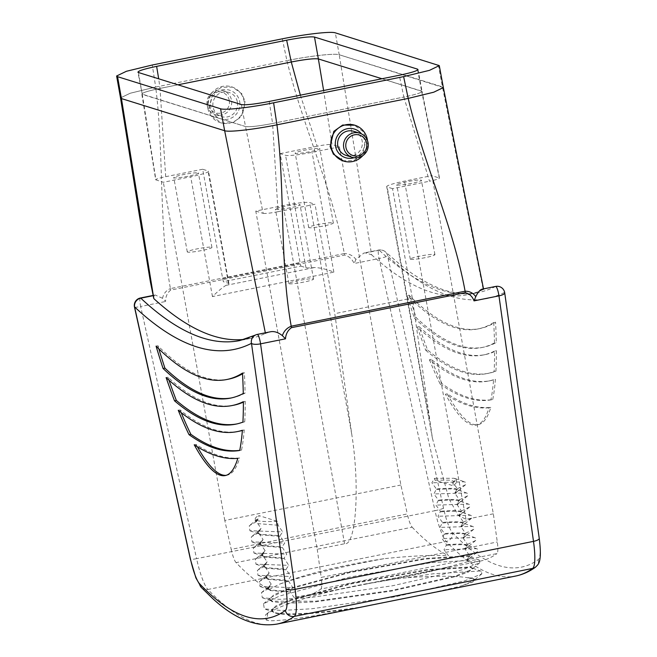 <?xml version="1.0" encoding="UTF-8"?>
<svg xmlns="http://www.w3.org/2000/svg" width="657" height="657" viewBox="0 0 657 657"><rect width="100%" height="100%" fill="white"/><g stroke="black" fill="none" stroke-linecap="round" stroke-linejoin="round"><path stroke-width="0.49" stroke-dasharray="3.29 2.46" d="M282.305 38.829L286.92 60.633C309.899 55.944 334.939 53.11 339.217 54.736L335.333 32.85M438.342 64.936L442.432 86.888L443.352 87.562M443.36 87.57L339.217 54.736L442.432 86.896L483.224 289.548L483.511 288.883M371.599 254.776A1897.876 352.374 -101.4 0 0 467.874 294.656A1897.876 352.374 -101.4 0 0 483.224 289.548L482.049 289.187L495.616 286.452A7.588 7.449 -117 0 1 504.502 292.398L539.036 537.911A30.37 5.642 -101.4 0 1 538.387 559.526A1157.297 214.872 78.6 0 1 452.566 532.794A30.37 5.642 -101.4 0 1 443.508 508.148L387.605 255.984A7.588 7.219 133.1 0 0 379.188 250.186L365.62 252.92L371.599 254.776L339.217 54.745C334.939 53.118 309.899 55.952 286.92 60.641C302.483 125.676 332.163 187.861 344.317 253.586L170.418 288.587C158.534 222.813 164.168 153.516 155.676 87.053L286.92 60.641L155.676 87.053L130.152 93.261L120.51 97.893L130.152 93.253L155.676 87.053L152.276 65.002M417.663 70.003L421.589 91.085C423.108 92.235 417.195 94.222 403.85 97.055L399.275 75.268M381.988 78.75L422.065 91.43L439.517 178.113L431.879 175.624L493.333 513.815L497.292 541.976A16.318 3.03 78.6 0 1 496.947 553.596L320.854 589.042A1143.254 212.26 78.6 0 1 304.134 596.548A1143.254 212.26 78.6 0 1 293.843 597.262L290.107 591.53L292.825 587.645L288.078 580.386L290.805 576.493L286.058 569.233L288.776 565.349L284.029 558.089L286.748 554.196L282.001 546.936L284.719 543.052L279.981 535.792L282.699 531.899L278.059 525.23L277.344 521.313L258.71 515.515L259.113 517.749L256.394 521.642L261.034 528.31L258.423 532.786L263.063 539.463L260.451 543.939L265.083 550.607L262.472 555.083L267.112 561.76L264.5 566.235L269.14 572.904L266.528 577.38L271.169 584.057L268.549 588.532L269.206 589.518A1143.254 212.26 78.6 0 1 236.068 562.63L412.161 527.185A16.318 3.03 78.6 0 1 407.299 513.938L231.207 549.383A16.318 3.03 -101.4 0 0 236.068 562.63M269.255 101.441L272.589 123.475C258.718 126.128 249.685 127.146 245.496 126.53L241.406 104.578M138.397 72.492L142.282 94.378C140.762 93.228 146.675 91.233 160.021 88.408L158.69 78.807M245.496 126.53L141.797 94.025L155.693 179.78L163.33 182.276L190.686 176.766A22.773 2.258 -10.3 0 0 208.515 171.272A22.773 2.258 -10.3 0 0 208.039 170.927L202.668 169.251L222.69 278.732L300.2 263.128L280.178 153.648L285.557 155.323A22.773 2.258 -10.3 0 0 312.075 152.334L339.423 146.831L332.04 144.524L323.614 90.494M202.668 169.251L165.687 176.692C158.411 178.236 155.159 179.328 155.947 179.969L142.282 94.378L245.496 126.538C249.693 127.146 258.718 126.128 272.589 123.483L403.85 97.055L272.589 123.483L278.051 211.694L315.023 204.253L334.783 313.652L351.733 434.154C360.036 485.991 356.11 546.271 344.588 543.75L317.241 549.26L255.778 211.069L283.134 205.567A22.773 2.258 169.7 0 1 309.652 202.578L315.023 204.253M165.687 176.692L160.021 88.416L177.94 84.802L160.021 88.408C146.675 91.241 140.762 93.237 142.282 94.378L137.913 72.13M229.285 100.48A10.742 10.504 -72.7 0 1 220.842 113.078A10.742 10.504 -72.7 0 1 208.589 104.644A10.742 10.504 -72.7 0 1 217.024 92.046A10.742 10.504 -72.7 0 1 229.285 100.48M207.144 105.128A12.639 12.36 107.3 0 0 215.553 114.745A12.639 12.36 107.3 0 0 231.494 100.225A12.639 12.36 107.3 0 0 223.076 90.609A12.639 12.36 107.3 0 0 207.144 105.128M319.565 148.482A12.524 1.24 169.7 0 1 319.819 148.671A12.524 1.24 169.7 0 1 308.872 151.915A12.524 1.24 169.7 0 1 295.428 153.336A12.524 1.24 169.7 0 1 295.174 153.147A12.524 1.24 169.7 0 1 306.121 149.903A12.524 1.24 169.7 0 1 319.565 148.482M333.066 222.805A12.524 1.24 169.7 0 1 333.329 222.994A12.524 1.24 169.7 0 1 322.382 226.238A12.524 1.24 169.7 0 1 308.938 227.659A12.524 1.24 169.7 0 1 308.683 227.47A12.524 1.24 169.7 0 1 319.63 224.218A12.524 1.24 169.7 0 1 333.066 222.805M198.168 172.914A12.524 1.24 169.7 0 1 198.43 173.103A12.524 1.24 169.7 0 1 187.483 176.347A12.524 1.24 169.7 0 1 174.039 177.768A12.524 1.24 169.7 0 1 173.776 177.579A12.524 1.24 169.7 0 1 184.724 174.335A12.524 1.24 169.7 0 1 198.168 172.914M211.677 247.237A12.524 1.24 169.7 0 1 211.932 247.426A12.524 1.24 169.7 0 1 200.985 250.67A12.524 1.24 169.7 0 1 187.541 252.091A12.524 1.24 169.7 0 1 187.286 251.902A12.524 1.24 169.7 0 1 198.233 248.658A12.524 1.24 169.7 0 1 211.677 247.237M397.033 184.987A12.524 1.24 -10.3 0 0 410.477 183.566A12.524 1.24 -10.3 0 0 421.424 180.322A12.524 1.24 -10.3 0 0 421.17 180.133A12.524 1.24 -10.3 0 0 407.726 181.554A12.524 1.24 -10.3 0 0 396.779 184.798A12.524 1.24 -10.3 0 0 397.033 184.987M410.543 259.31A12.524 1.24 -10.3 0 0 423.987 257.889A12.524 1.24 -10.3 0 0 434.934 254.645A12.524 1.24 -10.3 0 0 434.679 254.456A12.524 1.24 -10.3 0 0 421.236 255.877A12.524 1.24 -10.3 0 0 410.288 259.121A12.524 1.24 -10.3 0 0 410.543 259.31M275.644 209.419A12.524 1.24 -10.3 0 0 289.088 207.998A12.524 1.24 -10.3 0 0 300.035 204.754A12.524 1.24 -10.3 0 0 299.773 204.565A12.524 1.24 -10.3 0 0 286.337 205.986A12.524 1.24 -10.3 0 0 275.39 209.23A12.524 1.24 -10.3 0 0 275.644 209.419M289.154 283.742A12.524 1.24 -10.3 0 0 302.59 282.321A12.524 1.24 -10.3 0 0 313.545 279.077A12.524 1.24 -10.3 0 0 313.282 278.888A12.524 1.24 -10.3 0 0 299.838 280.309A12.524 1.24 -10.3 0 0 288.891 283.553A12.524 1.24 -10.3 0 0 289.154 283.742M239.674 101.613A14.996 14.659 -72.7 0 1 227.897 119.196A14.996 14.659 -72.7 0 1 210.79 107.428A14.996 14.659 -72.7 0 1 222.559 89.845A14.996 14.659 -72.7 0 1 239.674 101.613M207.891 108.405A18.79 18.371 107.3 0 0 220.407 122.695A18.79 18.371 107.3 0 0 244.092 101.112A18.79 18.371 107.3 0 0 231.584 86.823A18.79 18.371 107.3 0 0 207.891 108.405M354.024 157.721A14.996 14.659 107.3 0 0 361.449 133.872M367.493 140.647A18.79 18.371 -72.7 0 1 362.845 155.578M237.407 102.073A12.639 12.36 -72.7 0 1 221.475 116.585A12.639 12.36 -72.7 0 1 213.057 106.968A12.639 12.36 -72.7 0 1 228.989 92.456A12.639 12.36 -72.7 0 1 237.407 102.073M353.745 131.318A12.639 12.36 -72.7 0 1 362.163 140.935A12.639 12.36 -72.7 0 1 346.231 155.454M342.601 160.76L353.737 160.628L362.607 154.296L366.302 139.185L363.025 131.499L353.811 124.896M245.11 101.433L241.439 116.552L232.586 122.884L221.442 123.023L212.211 116.404L208.91 108.717L212.581 93.598L221.434 87.266L232.578 87.126L241.809 93.746L245.11 101.433M170.721 290.074A7.588 1.413 -101.4 0 1 170.418 288.587C166.164 290.402 163.536 293.646 162.542 298.311L165.613 301.481C165.523 296.611 167.231 292.808 170.721 290.074L344.621 255.072C348.974 256.23 352.152 259.047 354.139 263.531L379.073 258.513L434.983 510.678L196.583 558.664L140.672 306.499L165.613 301.481M162.542 298.311L155.241 295.009L152.892 295.732M412.161 527.185A1143.254 212.26 -101.4 0 0 448.476 555.732L444.033 549.704L446.546 544.71L442.005 538.559L444.526 533.558L439.976 527.407L442.498 522.414L437.956 516.262L440.469 511.261L435.928 505.11L438.449 500.117L433.899 493.965L436.42 488.964L431.871 482.813L434.564 478.321L434.885 480.095L453.355 485.843L452.73 482.41L457.379 488.693L454.751 493.103L459.407 499.837L456.779 504.248L461.428 510.99L458.808 515.392L463.456 522.134L460.828 526.544L465.484 533.287L462.857 537.689L467.505 544.431L464.885 548.841L469.533 555.584L466.905 559.986L467.866 561.653A1143.254 212.26 -101.4 0 0 480.226 561.103A1143.254 212.26 -101.4 0 0 496.947 553.596M454.751 493.103L457.51 491.452L458.315 490.106L456.262 488.882C453.1 488.143 446.481 488.167 436.42 488.964M436.527 489.555C446.588 488.759 453.207 488.726 456.369 489.473L458.422 490.697L454.858 493.686M456.779 504.248L459.53 502.597L460.343 501.25L458.29 500.034C455.12 499.287 448.509 499.32 438.449 500.117M438.556 500.7C448.616 499.903 455.235 499.878 458.397 500.618L460.45 501.841L456.886 504.839M458.808 515.392L461.559 513.749L462.364 512.403L460.311 511.179C457.149 510.44 450.538 510.464 440.469 511.261M440.576 511.852C450.645 511.056 457.256 511.023 460.426 511.77L462.471 512.986L458.914 515.983M460.828 526.544L463.587 524.894L464.392 523.547L462.339 522.331C459.177 521.584 452.558 521.617 442.498 522.414M442.604 522.997C452.665 522.2 459.284 522.175 462.446 522.915L464.499 524.138L460.935 527.136M462.857 537.689L465.608 536.046L466.421 534.699L464.368 533.476C461.206 532.737 454.587 532.761 444.526 533.558M444.633 534.149C454.693 533.353 461.313 533.32 464.474 534.067L466.527 535.283L462.963 538.28M464.885 548.841L467.636 547.191L468.441 545.844L466.396 544.628C463.226 543.881 456.615 543.906 446.546 544.71M446.653 545.294C456.722 544.497 463.333 544.472 466.503 545.211L468.548 546.435L464.992 549.433M466.905 559.986L469.665 558.343L470.469 556.996L468.416 555.773L425.186 558.45L349.598 572.017L286.082 589.337L273.706 594.881L269.813 599.217L272.31 601.212L315.721 601.204L391.818 590.421L455.843 575.885L471.685 569.488L472.498 568.141L470.445 566.925L427.214 569.594L351.626 583.161L288.103 600.49L275.735 606.025L271.842 610.369L274.01 612.242C282.296 615.708 318.021 613.466 360.02 607.175L348.333 609.433C308.979 614.64 284.243 615.773 274.117 612.825L271.949 610.953L273.624 608.16L288.209 601.073L351.733 583.753L427.321 570.186L470.552 567.508L472.605 568.732L468.507 571.976L455.95 576.476L391.925 591.013L315.828 601.787L287.618 603.323L272.088 601.681L269.92 599.808L271.596 597.016L286.189 589.929L349.705 572.6L425.293 559.041L468.523 556.364L470.576 557.579L467.012 560.577M274.01 612.242L264.352 608.875L281.393 610.493L311.755 608.768L394.758 596.876L464.598 580.887L481.836 573.865L481.326 571.212L480.505 570.982L433.316 573.775L406.888 577.708C435.213 575.819 454.94 575.754 466.059 577.536L472.572 578.628L474.625 579.876L472.523 582.11L462.783 585.469C445.684 590.372 401.222 599.028 360.02 607.175M462.783 585.469L473.713 580.64L474.518 579.293L472.473 578.07L466.059 577.536M495.945 371.18A254.793 47.304 -101.4 0 0 496.396 350.723A1275.557 236.832 78.6 0 1 485.112 354.616A1275.557 236.832 78.6 0 1 419.15 326.66A254.793 47.304 -101.4 0 0 427.535 349.869A1294.536 240.355 -101.4 0 0 488.857 373.225A1294.536 240.355 -101.4 0 0 495.945 371.18L494.121 371.542A254.793 47.304 -101.4 0 0 494.565 351.093L496.396 350.723M409.089 295.198A254.793 47.304 -101.4 0 0 416.103 317.553A1267.969 235.42 -101.4 0 0 483.618 347.175A1267.969 235.42 -101.4 0 0 496.306 342.535A254.793 47.304 -101.4 0 0 495.542 322.135A1248.99 231.896 78.6 0 1 479.873 328.566A1248.99 231.896 78.6 0 1 409.089 295.198L407.266 295.568A254.793 47.304 -101.4 0 0 414.271 317.922L416.103 317.553M492.734 399.522A254.793 47.304 -101.4 0 0 495.419 379.335A1302.133 241.76 78.6 0 1 490.36 380.666A1302.133 241.76 78.6 0 1 431.271 359.354A254.793 47.304 -101.4 0 0 442.054 383.737A1321.112 245.283 -101.4 0 0 492.734 399.522L490.91 399.891A254.793 47.304 -101.4 0 0 493.588 379.705L495.419 379.335M447.253 393.847A254.793 47.304 -101.4 0 0 478.271 424.636A254.793 47.304 -101.4 0 0 490.804 407.414A1328.7 246.695 78.6 0 1 447.253 393.847L445.43 394.216A254.793 47.304 -101.4 0 0 476.448 425.005A254.793 47.304 -101.4 0 0 488.98 407.783L490.804 407.414M417.992 69.494L422.065 91.43L421.589 91.093L439.262 177.932C440.059 178.564 436.806 179.657 429.522 181.209L403.85 97.064C417.195 94.23 423.108 92.243 421.589 91.093L381.972 78.75M339.423 146.831L400.885 485.014L407.299 513.938M400.885 485.014L224.793 520.459L231.207 549.383M224.793 520.459L163.33 182.276M255.778 211.069L263.17 213.377L245.496 126.538M317.241 549.26L321.199 577.421L497.292 541.976M320.854 589.042A16.318 3.03 -101.4 0 0 321.199 577.421M473.368 578.883L472.941 578.751C475.701 579.556 475.561 580.681 472.523 582.11M348.333 609.433C310.892 616.98 284.571 620.758 269.378 620.775L266.832 620.183L267.703 613.383C285.154 601.697 349.935 583.958 406.888 577.708M467.866 561.653L449.092 566.736L430.458 570.884L366.836 583.81C339.538 589.362 315.204 593.846 293.843 597.262M269.206 589.518L278.97 584.369C305.948 573.906 340.926 565.357 383.893 558.713C411.2 555.871 432.725 554.878 448.476 555.732M434.885 480.095L450.842 480.168L456.722 482.402L453.355 485.843M387.31 579.729L430.458 570.884M449.092 566.736C427.518 572.707 400.097 578.398 366.836 583.81M271.169 584.057L267.793 588.072L269.961 589.945L290.107 591.53M290.213 592.121L270.068 590.528L267.9 588.656L269.567 585.863L271.275 584.64M269.14 572.904L265.765 576.92L267.933 578.792L288.078 580.386M288.185 580.969L268.04 579.384L265.871 577.511L267.547 574.719L269.247 573.495M267.112 561.76L263.736 565.776L265.904 567.648L286.058 569.233M286.165 569.824L266.011 568.231L263.843 566.359L265.518 563.566L267.218 562.343M265.083 550.607L261.708 554.623L263.884 556.495L284.029 558.089M284.136 558.672L263.991 557.087L261.815 555.214L263.49 552.422L265.19 551.198M263.063 539.463L259.687 543.479L261.856 545.351L282.001 546.936M282.108 547.527L261.962 545.934L259.794 544.062L261.47 541.269L263.17 540.046M261.034 528.31L257.659 532.326L259.827 534.198L279.981 535.792M280.087 536.375L259.934 534.79L257.766 532.917L259.441 530.125L261.141 528.901M277.344 521.313A102.484 10.175 169.7 0 1 255.245 519.014A102.484 10.175 169.7 0 1 258.71 515.515M278.059 525.23L257.914 523.637L255.737 521.765L257.413 518.973L259.113 517.749M300.364 95.175L317.159 146.207C324.747 144.762 329.707 144.195 332.04 144.524M317.159 146.207L280.178 153.648M493.333 513.815L465.985 519.317L458.167 515.187L448.912 498.737L432.396 438.096L412.3 298.048L334.783 313.652M412.3 298.048L392.541 188.649L429.522 181.209M244.749 339.332A1897.876 352.374 -101.4 0 0 250.095 338.486A1897.876 352.374 -101.4 0 0 265.453 333.386L265.346 332.795M153.245 297.646L154.362 295.436M365.62 252.92L363.945 253.002L355.938 259.384C352.891 255.532 349.023 253.594 344.317 253.586A7.588 1.413 -101.4 0 0 344.621 255.072M250.095 338.486L239.789 340.564A1897.876 352.374 -101.4 0 0 257.224 334.438L270.791 331.711L265.453 333.386M355.938 259.384L354.139 263.531M222.69 278.732L223.347 281.705L300.865 266.101L300.2 263.128M263.17 213.377C265.485 213.706 270.446 213.147 278.051 211.694M392.541 188.649L387.162 186.974A22.773 2.258 169.7 0 1 386.694 186.629A22.773 2.258 169.7 0 1 404.523 181.135L431.879 175.624M300.865 266.101L305.981 267.703A22.773 2.258 -10.3 0 0 314.621 267.522C320.731 267.834 327.145 269.378 333.846 272.146L212.457 296.578C217.754 291.396 222.247 287.659 225.934 285.376A22.773 2.258 -10.3 0 0 228.932 283.643A22.773 2.258 -10.3 0 0 228.464 283.298L223.347 281.705M268.549 588.532L261.445 592.639L262.324 597.73L279.373 599.348L309.726 597.615L392.738 585.732L462.577 569.742L479.815 562.721L479.306 560.068L478.485 559.83L431.288 562.622L348.793 577.298L279.455 596.071L263.473 603.783L264.352 608.875M469.533 555.584L477.787 551.568L477.278 548.915L476.456 548.685L444.033 549.704M383.893 558.713C343.981 565.94 301.686 576.164 278.97 584.369M267.703 613.383L265.502 614.936L266.077 619.921L269.378 620.775M266.528 577.38L259.425 581.486L260 586.471L292.825 587.645M467.505 544.431L475.758 540.424L475.249 537.771L474.428 537.533L442.005 538.559M264.5 566.235L257.396 570.342L257.979 575.327L290.805 576.493M465.484 533.287L473.738 529.271L473.221 526.618L472.408 526.388L439.976 527.407M262.472 555.083L255.368 559.189L255.951 564.174L288.776 565.349M463.456 522.134L471.71 518.127L471.2 515.474L470.379 515.236L437.956 516.262M260.451 543.939L253.339 548.045L253.922 553.03L286.748 554.196M461.428 510.99L469.681 506.974L469.172 504.33L468.351 504.091L435.928 505.11M258.423 532.786L251.319 536.892L251.894 541.877L284.719 543.052M459.407 499.837L467.653 495.83L467.143 493.177L466.33 492.939L433.899 493.965M256.394 521.642L249.29 525.748L249.874 530.733L282.699 531.899M457.379 488.693L465.632 484.677L465.123 482.033L464.302 481.795L431.871 482.813M452.73 482.41L456.188 479.47L454.135 478.255L434.564 478.321M228.677 379.13A1248.99 231.896 78.6 0 1 157.894 345.763L156.07 346.132M157.894 345.763A254.793 47.304 -101.4 0 0 158.83 348.867M231.502 397.912A1267.969 235.42 -101.4 0 0 232.422 397.731A1267.969 235.42 -101.4 0 0 245.102 393.1A254.793 47.304 -101.4 0 0 244.347 372.691A1248.99 231.896 78.6 0 1 242.556 373.784M244.347 372.691L242.515 373.061M245.102 393.1L243.279 393.469M239.731 450.357A1321.112 245.283 -101.4 0 0 241.538 450.086L239.715 450.456M241.538 450.086A254.793 47.304 -101.4 0 0 244.223 429.9L242.392 430.261M239.156 431.222A1302.133 241.76 78.6 0 1 180.075 409.919L178.252 410.28M180.075 409.919A254.793 47.304 -101.4 0 0 181.192 412.653M244.223 429.9A1302.133 241.76 78.6 0 1 242.376 430.45M236.75 423.954A1294.536 240.355 -101.4 0 0 237.662 423.781A1294.536 240.355 -101.4 0 0 244.749 421.737L242.926 422.106M244.749 421.737A254.793 47.304 -101.4 0 0 245.201 401.279L243.369 401.649M233.917 405.18A1275.557 236.832 78.6 0 1 167.954 377.217L166.122 377.586M167.954 377.217A254.793 47.304 -101.4 0 0 168.972 380.181M245.201 401.279A1275.557 236.832 78.6 0 1 243.369 402.141M226.156 475.331A254.793 47.304 -101.4 0 0 227.076 475.192A254.793 47.304 -101.4 0 0 239.608 457.978A1328.7 246.695 78.6 0 1 196.057 444.411L194.234 444.781M196.057 444.411A254.793 47.304 -101.4 0 0 197.371 446.793M239.608 457.978L237.785 458.348M414.271 317.922A1267.969 235.42 -101.4 0 0 481.786 347.545A1267.969 235.42 -101.4 0 0 494.475 342.905L496.306 342.535M494.475 342.905A254.793 47.304 -101.4 0 0 493.719 322.497L495.542 322.135M493.719 322.497A1248.99 231.896 78.6 0 1 478.041 328.935A1248.99 231.896 78.6 0 1 407.266 295.568M493.588 379.705A1302.133 241.76 78.6 0 1 488.529 381.035A1302.133 241.76 78.6 0 1 429.448 359.724L431.271 359.354M429.448 359.724A254.793 47.304 -101.4 0 0 440.223 384.107L442.054 383.737M440.223 384.107A1321.112 245.283 -101.4 0 0 490.91 399.891M494.565 351.093A1275.557 236.832 78.6 0 1 483.289 354.985A1275.557 236.832 78.6 0 1 417.318 327.03L419.15 326.66M417.318 327.03A254.793 47.304 -101.4 0 0 425.703 350.238L427.535 349.869M425.703 350.238A1294.536 240.355 -101.4 0 0 487.034 373.587A1294.536 240.355 -101.4 0 0 494.121 371.542M488.98 407.783A1328.7 246.695 78.6 0 1 445.43 394.216M140.393 297.999A7.588 1.413 -101.4 0 0 140.368 304.971A7.588 1.413 -101.4 0 0 140.672 306.499A7.588 0.78 167.5 0 1 134.48 307.09M495.616 286.452A1897.876 352.374 78.6 0 1 478.181 292.579A1897.876 352.374 78.6 0 1 379.188 250.186A7.588 1.413 -101.4 0 0 378.941 250.03A7.588 1.413 -101.4 0 0 378.793 250.013A7.588 1.413 -101.4 0 0 378.769 256.986A7.588 1.413 -101.4 0 0 379.073 258.513A7.588 0.78 167.5 0 0 387.605 255.984A1905.464 353.778 -101.4 0 0 504.502 292.398A7.588 2.258 172 0 1 504.707 292.817M277.254 624.027A1164.886 216.284 78.6 0 1 207.899 589.469L446.3 541.483A1164.886 216.284 -101.4 0 0 515.655 576.041M443.508 508.148A7.588 0.78 -12.5 0 1 434.983 510.678A37.958 7.046 -101.4 0 0 446.3 541.483A7.588 7.153 136.4 0 0 452.566 532.794M538.387 559.526A7.588 7.432 -125.8 0 1 535.521 567.155M539.241 538.321A7.588 2.258 -8 0 0 539.036 537.911M201.354 587.481A7.588 7.153 136.4 0 0 207.899 589.469A37.958 7.046 -101.4 0 1 196.583 558.664A7.588 0.78 -12.5 0 1 190.39 559.247M351.733 434.154L309.652 202.578M344.588 543.75L283.134 205.567M429.251 418.55L387.162 186.974M465.985 519.317L404.523 181.135M212.457 296.578L190.686 176.766M333.846 272.146L312.075 152.334M228.464 283.298L208.039 170.927M305.981 267.703L285.557 155.323M225.934 285.376L314.621 267.522M333.329 222.994L319.819 148.671M211.932 247.426L198.43 173.103M434.934 254.645L421.424 180.322M313.545 279.077L300.035 204.754M215.553 114.745L221.475 116.585M220.407 122.695L221.442 123.023M155.241 295.009L152.851 295.494M467.874 294.656L478.181 292.579C456.245 297.424 430.59 288.407 401.23 265.543L385.478 251.918A7.588 7.588 0 0 0 378.793 250.013L363.945 253.002M472.605 568.732L472.498 568.141M271.949 610.953L271.842 610.369M269.92 599.808L269.813 599.217M480.226 561.103L304.134 596.548M474.625 579.876L474.518 579.293M470.576 557.579L470.469 556.996M267.9 588.656L267.793 588.072M468.548 546.435L468.441 545.844M265.871 577.511L265.765 576.92M466.527 535.283L466.421 534.699M263.843 566.359L263.736 565.776M464.499 524.138L464.392 523.547M261.815 555.214L261.708 554.623M462.471 512.986L462.364 512.403M259.794 544.062L259.687 543.479M460.45 501.841L460.343 501.25M257.766 532.917L257.659 532.326M458.422 490.697L458.315 490.106M255.737 521.765L255.245 519.014M231.584 86.823L232.578 87.126M223.076 90.609L228.989 92.456M432.396 438.096L386.694 186.629M288.891 283.553L275.39 209.23M410.288 259.121L396.779 184.798M228.932 283.643L208.515 171.272M187.286 251.902L173.776 177.579M308.683 227.47L295.174 153.147M262.324 597.73L272.31 601.212M479.815 562.721L471.685 569.488M481.836 573.865L473.713 580.64M469.665 558.343L477.787 551.568M477.278 548.915L467.291 545.441M261.445 592.639L269.567 585.863M479.306 560.068L469.32 556.586M263.473 603.783L271.596 597.016M481.326 571.212L471.34 567.738M273.624 608.16L265.502 614.936M266.832 620.183L266.381 620.027M260.303 586.578L270.29 590.06M267.547 574.719L259.425 581.486M475.758 540.424L467.636 547.191M475.249 537.771L465.263 534.289M258.275 575.433L268.261 578.916M265.518 563.566L257.396 570.342M473.738 529.271L465.608 536.046M473.221 526.618L463.234 523.144M256.246 564.281L266.233 567.763M263.49 552.422L255.368 559.189M471.71 518.127L463.587 524.894M471.2 515.474L461.214 511.992M254.226 553.137L264.213 556.619M261.47 541.269L253.339 548.045M469.681 506.974L461.559 513.749M469.172 504.33L459.186 500.848M252.198 541.992L262.184 545.466M259.441 530.125L251.319 536.892M467.653 495.83L459.53 502.597M467.143 493.177L457.157 489.695M250.169 530.84L260.156 534.322M257.413 518.973L249.29 525.748M465.632 484.677L457.51 491.452M456.722 482.402L456.188 479.47M454.931 478.477L465.123 482.033M232.422 397.731L230.591 398.101M237.662 423.781L235.83 424.151M227.076 475.192L225.252 475.561M481.786 347.545L483.618 347.175M478.041 328.935L479.873 328.566M488.529 381.035L490.36 380.666M483.289 354.985L485.112 354.616M487.034 373.587L488.857 373.225M476.448 425.005L478.271 424.636"/><path stroke-width="0.99" d="M439.287 65.626L443.352 87.562L433.743 92.202L408.194 98.41L403.628 76.623L429.497 70.34L439.287 65.626L335.333 32.85C331.021 31.208 305.719 34.057 282.305 38.829L152.276 65.002L126.399 71.284L116.618 75.998L117.562 76.68L121.438 98.566L120.51 97.885L116.618 75.998M244.749 339.332A1897.876 352.374 -101.4 0 1 153.828 298.615L121.438 98.575L224.653 130.727C228.932 132.353 253.972 129.519 276.95 124.83C253.972 129.511 228.932 132.344 224.653 130.718L220.571 108.775C224.883 110.409 250.186 107.567 273.599 102.796L276.95 124.822L408.194 98.41L276.95 124.83C285.278 191.236 279.48 260.492 291.215 326.209L465.107 291.207C453.116 225.54 423.593 163.404 408.194 98.419L433.743 92.21L443.36 87.57L483.585 289.277M121.438 98.566L224.653 130.718M117.562 76.68L220.571 108.775M273.599 102.796L403.628 76.623M158.69 78.807L156.629 66.357C142.93 69.256 136.853 71.301 138.397 72.492L241.406 104.578C245.677 105.219 254.957 104.167 269.255 101.441L399.275 75.268C412.974 72.369 419.051 70.324 417.507 69.133L314.489 37.047C310.227 36.406 300.947 37.457 286.649 40.184L291.281 61.988C305.152 59.335 314.177 58.317 318.374 58.933L314.489 37.047M137.904 72.13L138.397 72.492M156.629 66.357L286.649 40.184M418 69.527L417.507 69.133L417.663 70.003M381.988 78.75L318.374 58.933L381.972 78.75M323.614 90.494L318.374 58.941C314.186 58.325 305.152 59.344 291.281 61.996L177.924 84.802L291.281 61.996L300.364 95.175M345.935 147.431A10.742 10.504 107.3 0 0 358.196 155.857A10.742 10.504 107.3 0 0 366.631 143.259A10.742 10.504 107.3 0 0 354.369 134.825A10.742 10.504 107.3 0 0 345.935 147.431M368.076 142.774A12.639 12.36 -72.7 0 1 352.144 157.294A12.639 12.36 -72.7 0 1 343.726 147.677A12.639 12.36 -72.7 0 1 359.658 133.157A12.639 12.36 -72.7 0 1 368.076 142.774M361.449 133.872A14.996 14.659 107.3 0 0 335.546 146.289A14.996 14.659 107.3 0 0 354.024 157.721M362.845 155.578A18.79 18.371 -72.7 0 1 343.636 161.088A18.79 18.371 -72.7 0 1 331.128 146.79A18.79 18.371 -72.7 0 1 354.813 125.208A18.79 18.371 -72.7 0 1 367.32 139.506A18.79 18.371 -72.7 0 1 367.493 140.647M352.144 157.294L346.231 155.454A12.639 12.36 -72.7 0 1 337.813 145.838A12.639 12.36 -72.7 0 1 353.745 131.318L359.658 133.157M354.813 125.208L342.675 125.035L333.813 131.359L330.11 146.47L333.386 154.157L343.636 161.088M465.345 292.677A7.588 1.413 78.6 0 0 465.107 291.207C469.698 291.191 473.245 293.022 475.758 296.709L474.026 300.881C472.432 296.521 469.541 293.786 465.345 292.677L291.445 327.679C287.791 330.364 285.803 334.085 285.491 338.823L260.558 343.841L295.092 589.354L533.492 541.368L498.959 295.864L474.026 300.881M475.758 296.709C477.91 292.25 480.004 289.745 482.049 289.187L495.69 286.427A7.588 1.413 78.6 0 1 495.838 286.444A7.588 1.413 78.6 0 1 498.712 294.344A7.588 1.413 78.6 0 1 498.959 295.864A7.588 2.258 172 0 0 504.707 292.817L539.241 538.321C542.386 563.55 538.124 564.207 535.521 567.155A7.588 7.432 -125.8 0 1 532.687 568.395L294.287 616.381A1164.886 216.284 78.6 0 1 277.254 624.027C256.378 627.558 234.836 619.05 212.638 598.519L201.354 587.481L195.893 577.897L190.39 559.247A7.588 0.78 -12.5 0 1 190.489 559.082A30.37 5.642 78.6 0 0 199.539 583.72A1157.297 214.872 -101.4 0 0 285.368 610.46A30.37 5.642 78.6 0 0 286.009 588.836L251.475 343.332A7.588 7.449 -117 0 1 255.343 335.095L255.343 335.095A7.588 7.449 -117 0 1 257.224 334.438A7.588 1.413 78.6 0 1 257.289 334.413A7.588 1.413 78.6 0 1 257.437 334.429A7.588 1.413 78.6 0 1 260.558 343.841A7.588 2.258 172 0 1 251.475 343.332A1905.464 353.778 78.6 0 1 134.578 306.918L190.489 559.082M152.892 295.732L140.787 298.171A7.588 7.219 133.1 0 0 134.578 306.918A7.588 0.78 167.5 0 0 134.48 307.09L190.39 559.247M265.453 333.386L224.653 130.727M121.438 98.575L120.51 97.893L138.816 211.899L150.469 282.272L153.828 298.615M291.445 327.679A7.588 1.413 78.6 0 0 291.215 326.209C286.838 327.991 283.89 331.136 282.362 335.637C278.281 332.426 274.421 331.112 270.791 331.711L257.289 334.413A7.588 7.588 0 0 0 255.343 335.095L239.789 340.564A1897.876 352.374 -101.4 0 1 140.787 298.171A7.588 1.413 -101.4 0 0 140.541 298.015A7.588 1.413 -101.4 0 0 140.393 297.999A7.588 7.588 0 0 0 134.48 307.09M194.234 444.781A254.793 47.304 -101.4 0 0 225.252 475.561A254.793 47.304 -101.4 0 0 237.785 458.348A1328.7 246.695 78.6 0 1 194.234 444.781M242.926 422.106A254.793 47.304 -101.4 0 0 243.369 401.649A1275.557 236.832 78.6 0 1 232.085 405.541A1275.557 236.832 78.6 0 1 166.122 377.586A254.793 47.304 -101.4 0 0 174.507 400.795A1294.536 240.355 -101.4 0 0 235.83 424.151A1294.536 240.355 -101.4 0 0 242.926 422.106M239.715 450.456A254.793 47.304 -101.4 0 0 242.392 430.261A1302.133 241.76 78.6 0 1 237.333 431.592A1302.133 241.76 78.6 0 1 178.252 410.28A254.793 47.304 -101.4 0 0 189.027 434.663A1321.112 245.283 -101.4 0 0 239.715 450.456M156.07 346.132A254.793 47.304 -101.4 0 0 163.076 368.487A1267.969 235.42 -101.4 0 0 230.591 398.101A1267.969 235.42 -101.4 0 0 243.279 393.469A254.793 47.304 -101.4 0 0 242.515 373.061A1248.99 231.896 78.6 0 1 226.846 379.5A1248.99 231.896 78.6 0 1 156.07 346.132M282.362 335.637L285.491 338.823M158.83 348.867A254.793 47.304 -101.4 0 0 164.907 368.117L163.076 368.487M242.556 373.784A1248.99 231.896 78.6 0 1 228.677 379.13L226.846 379.5M164.907 368.117A1267.969 235.42 -101.4 0 0 231.502 397.912M181.192 412.653A254.793 47.304 -101.4 0 0 190.859 434.293L189.027 434.663M190.859 434.293A1321.112 245.283 -101.4 0 0 239.731 450.357M242.376 430.45A1302.133 241.76 78.6 0 1 239.156 431.222L237.333 431.592M168.972 380.181A254.793 47.304 -101.4 0 0 176.339 400.425L174.507 400.795M176.339 400.425A1294.536 240.355 -101.4 0 0 236.75 423.954M243.369 402.141A1275.557 236.832 78.6 0 1 233.917 405.18L232.085 405.541M197.371 446.793A254.793 47.304 -101.4 0 0 226.156 475.331M495.616 286.452A7.588 1.413 78.6 0 1 495.69 286.427A7.588 7.588 0 0 1 504.707 292.817M277.254 624.027L515.655 576.041A1164.886 216.284 -101.4 0 0 532.687 568.395A37.958 7.046 -101.4 0 0 533.492 541.368A7.588 2.258 -8 0 0 539.241 538.321M286.009 588.836A7.588 2.258 -8 0 0 295.092 589.354A37.958 7.046 -101.4 0 1 294.287 616.381A7.588 7.432 -125.8 0 1 285.368 610.46M199.539 583.72A7.588 7.153 136.4 0 0 201.354 587.481M152.851 295.494L140.393 297.999M515.655 576.041C522.734 574.588 529.361 571.631 535.521 567.155"/></g></svg>
